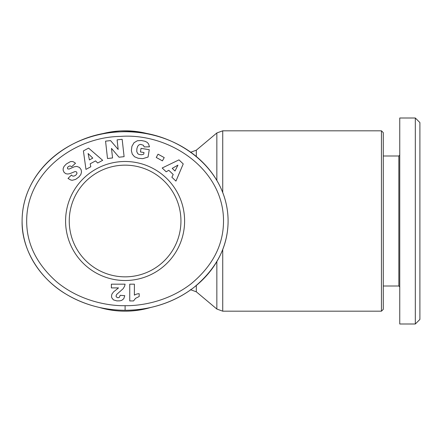 <?xml version="1.0" encoding="UTF-8"?>
<svg xmlns="http://www.w3.org/2000/svg" width="442" height="442" viewBox="0 0 442 442"><rect width="100%" height="100%" fill="white"/><g stroke="black" fill="none" stroke-linecap="round" stroke-linejoin="round"><path stroke-width="0.66" d="M381.446 311.179L383.28 309.35L383.28 132.65L381.446 130.821L381.446 311.179L222.729 311.179L222.729 249.432M99.406 307.444A90.179 90.179 0 0 0 150.849 307.428M180.944 221A55.847 55.847 0 0 1 125.097 276.847A55.847 55.847 0 0 1 69.25 221A55.847 55.847 0 0 1 125.097 165.153A55.847 55.847 0 0 1 180.944 221M125.097 161.49A59.51 59.51 0 0 1 184.607 221A59.51 59.51 0 0 1 125.097 280.51A59.51 59.51 0 0 1 65.587 221A59.51 59.51 0 0 1 125.097 161.49M125.097 310.267C140.153 310.522 168.982 306.787 194.121 287.256C216.69 268.416 228.017 246.327 228.094 221C227.95 165.12 170.551 128.086 120.235 131.838C72.93 132.313 22.061 168.966 22.1 221C21.393 248.255 38.703 278.228 66.499 294.411C89.566 307.997 111.693 310.317 125.097 310.267L125.097 305.687C139.573 305.947 167.314 302.306 191.303 283.648C212.149 266.261 222.878 246.017 223.492 222.928C224.967 169.695 169.59 132.65 120.423 136.407C75.101 136.937 27.155 171.612 26.686 220.072C26.36 243.122 36.283 263.659 56.454 281.676C80.682 301.908 110.218 306.03 125.097 305.687M22.1 221A102.997 89.267 0 0 0 125.097 310.267A102.997 89.267 0 0 0 228.094 221A102.997 89.267 0 0 0 125.097 131.733A102.997 89.267 0 0 0 22.1 221M150.788 134.556A90.179 90.179 0 0 0 99.406 134.556M383.28 286.002L398.844 286.002L398.844 155.998L399.756 155.081M415.32 118.003L399.756 118.003L399.756 323.997L415.32 323.997L419.9 319.422L419.9 122.578L415.32 118.003L415.32 323.997M139.18 293.698L139.18 296.521L135.561 298.339L133.534 300.941L129.749 300.941L129.749 284.173L134.385 284.173L134.385 295.162A9.171 9.171 0 0 1 139.18 293.698M118.008 297.798L119.434 297.256L120.185 295.306L124.771 295.681L123.788 298.698L121.743 300.367L119.909 300.842L116.859 300.892L113.423 299.875L111.771 297.764L111.489 296.14L111.898 294.129L113.555 291.886L118.517 287.908L111.373 287.908L111.373 284.173L125.097 284.173L124.605 286.201L123.196 288.643L116.616 294.505L116.042 295.98L116.334 296.963L118.008 297.798M66.383 163.938L70.344 161.662L72.129 161.49L73.582 161.894L75.505 163.253L71.737 166.684L69.996 165.883L68.267 166.59L67.416 167.8L67.654 168.85L69.007 169.093L74.328 166.778L76.869 166.413L79.505 167.457L81.101 169.629L81.521 172.032L80.831 174.529L78.897 176.993L75.615 179.402L72.156 180.303L70.609 179.949L68.013 178.424L71.493 174.988C72.438 176.474 73.919 176.491 75.936 175.032L76.985 173.479L76.731 172.192L76.063 171.667L74.908 171.607L70.013 173.595L67.864 174.037L65.825 173.712L64.084 172.38L63.129 170.17L63.2 168.358L64.068 166.385L66.383 163.938M117.102 139.865L122.158 139.302L124.103 156.656L119.042 157.219L111.483 148.413L112.555 157.949L107.505 158.512L105.561 141.158L110.572 140.595L118.174 149.468L117.102 139.865M162.424 160.866L156.247 157.474L158.054 154.186L164.225 157.584L162.424 160.866M171.866 177.209L173.22 174.513L168.778 170.292L166.175 171.8L162.181 167.999L178.971 159.866L183.231 163.921L175.955 181.098L171.866 177.209M141.313 140.528L144.97 141.263L147.136 142.324L148.534 143.843L149.479 146.832L144.197 146.921L143.368 145.252L140.661 144.368L139.158 144.749L137.677 146.252L136.871 148.772L136.771 151.595L137.744 153.645L139.048 154.468L141.644 154.744L143.744 154.153L144.009 152.523L140.451 151.949L141.031 148.357L149.258 149.689L148.07 157.043L142.81 158.645L138.208 158.275L134.528 156.755L132.28 154.136L131.368 150.672L131.904 146.374L134.009 142.727L137.39 140.727L141.313 140.528M97.71 163.015L95.56 160.894L90.174 163.816L90.809 166.756L85.963 169.385L83.4 150.91L88.571 148.103L102.671 160.319L97.71 163.015M92.776 158.114L88.096 153.507L89.406 159.943L92.776 158.114M175.004 171.01L177.944 165.131L172.225 168.369L175.004 171.01M216.845 261.565L216.845 309.035L196.314 291.808L196.314 285.488M196.314 156.512L196.314 150.192L216.845 132.965L216.845 180.435M222.729 192.568L222.729 130.821L381.446 130.821M196.314 291.808L190.43 289.665M216.845 132.965L222.729 130.821M398.844 286.002L399.756 286.919M398.844 155.998L383.28 155.998M222.729 311.179L216.845 309.035M190.43 152.335L196.314 150.192"/></g></svg>
